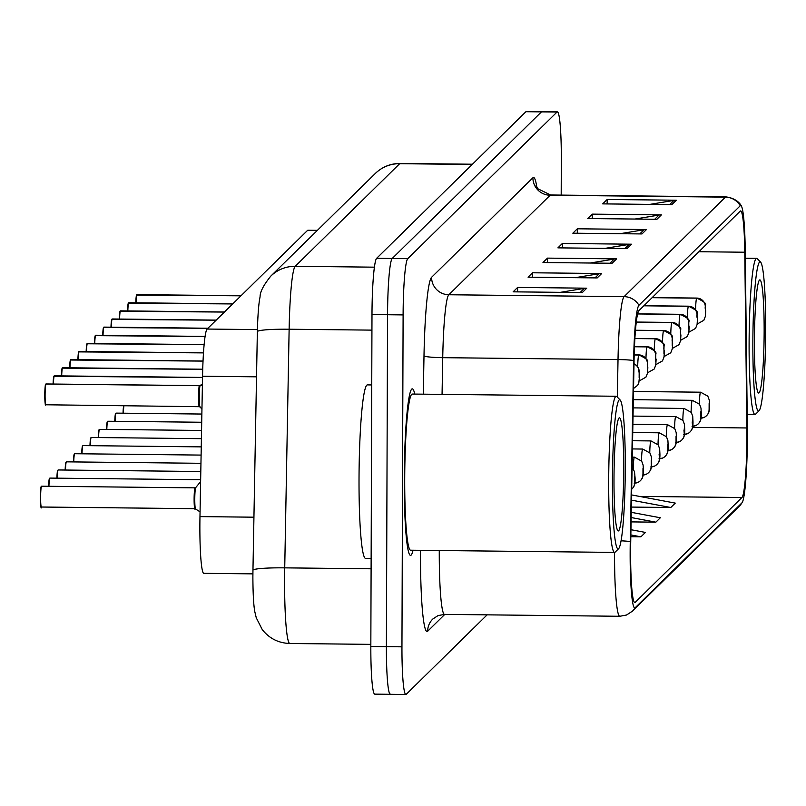 <?xml version="1.0" encoding="UTF-8"?>
<svg xmlns="http://www.w3.org/2000/svg" width="806" height="806" viewBox="0 0 806 806"><rect width="100%" height="100%" fill="white"/><g stroke="black" fill="none" stroke-linecap="round" stroke-linejoin="round"><path stroke-width="1.21" d="M252.903 573.862L203.787 573.338A52.047 4.443 -89.4 0 1 199.969 516.606L202.558 376.241A52.047 4.443 -89.4 0 1 207.112 329.05L307.529 230.425A52.047 4.443 -89.4 0 1 307.912 230.244L317.393 230.345M414.747 394.084A83.28 7.113 90.6 0 0 412.329 388.855A83.28 7.113 90.6 0 0 404.259 479.167A83.28 7.113 90.6 0 0 410.526 555.405A83.28 7.113 90.6 0 0 413.055 550.226A83.28 7.113 90.6 0 1 410.526 555.405A83.28 7.113 90.6 0 1 404.259 479.167A83.28 7.113 90.6 0 1 412.329 388.855A83.28 7.113 90.6 0 1 414.747 394.084M746.91 437.497A55.523 4.745 -89.4 0 1 741.943 497.514L635.188 602.364A55.523 4.745 -89.4 0 1 634.785 602.556A55.523 4.745 -89.4 0 1 630.715 542.055L634.05 360.977A55.523 4.745 -89.4 0 1 638.916 310.642L740.23 211.132A55.523 4.745 -89.4 0 1 740.643 210.93A55.523 4.745 -89.4 0 1 744.774 252.228L746.87 427.966A55.523 4.745 -89.4 0 1 746.91 437.497M747.374 437.043A60.903 5.199 90.6 0 0 747.333 426.586L745.238 250.847A60.903 5.199 90.6 0 0 741.449 206.195A60.903 5.199 90.6 0 0 740.251 205.762L638.936 305.283A60.903 5.199 90.6 0 0 633.607 360.494L630.262 541.572A60.903 5.199 90.6 0 0 635.178 607.724L741.923 502.873A60.903 5.199 90.6 0 0 742.235 502.46A60.903 5.199 90.6 0 0 747.374 437.043M561.198 195.112L561.319 159.507A52.047 4.443 90.6 0 0 557.409 111.863L541.854 111.691A52.047 4.443 90.6 0 0 541.471 111.873L392.21 258.474A52.047 4.443 90.6 0 0 387.555 314.733L386.396 646.664A52.047 4.443 90.6 0 0 390.305 694.309A52.047 4.443 90.6 0 0 390.688 694.127M557.409 111.863A52.047 4.443 90.6 0 0 557.027 112.044L407.765 258.645A52.047 4.443 90.6 0 0 403.111 314.904L401.952 646.825A52.047 4.443 90.6 0 0 405.861 694.48A52.047 4.443 90.6 0 0 406.244 694.288L487.136 614.847M597.206 277.919L528.061 277.173L532.534 272.781L601.679 273.526L597.206 277.919M582.275 292.578L513.13 291.832L517.613 287.44L586.758 288.185L582.275 292.578M641.979 233.941L572.834 233.196L577.318 228.793L646.462 229.549L641.979 233.941M656.91 219.282L587.765 218.537L592.239 214.134L661.383 214.89L656.91 219.282M671.831 204.623L602.687 203.878L607.16 199.475L676.305 200.22L671.831 204.623M612.127 263.26L542.982 262.514L547.465 258.122L616.61 258.867L612.127 263.26M627.058 248.601L557.913 247.855L562.387 243.452L631.531 244.208L627.058 248.601M630.816 536.715L640.921 536.826L645.405 532.423L630.947 529.713M631.088 521.895L655.852 522.167L660.326 517.764L631.259 512.324M631.36 507.075L670.773 507.508L675.257 503.105L631.582 494.924M562.387 243.452L562.376 247.905M605.094 248.369L629.133 244.389A13.883 13.783 45.5 0 1 631.531 244.208M547.465 258.122L547.445 262.565M590.163 263.028L614.202 259.048A13.883 13.783 45.5 0 1 616.61 258.867M607.16 199.475L607.15 203.928M649.868 204.381L673.907 200.412A13.883 13.783 45.5 0 1 676.305 200.22M592.239 214.134L592.219 218.587M634.947 219.051L658.986 215.071A13.883 13.783 45.5 0 1 661.383 214.89M577.318 228.793L577.298 233.246M620.015 233.71L644.054 229.73A13.883 13.783 45.5 0 1 646.462 229.549M517.613 287.44L517.593 291.883M560.311 292.346L584.35 288.367A13.883 13.783 45.5 0 1 586.758 288.185M532.534 272.781L532.524 277.224M575.242 277.687L599.281 273.708A13.883 13.783 45.5 0 1 601.679 273.526M640.921 536.826L630.846 534.932M655.852 522.167L631.169 517.543M670.773 507.508L631.491 500.143M526.288 111.52A52.047 4.443 90.6 0 0 525.905 111.712L376.654 258.303A52.047 4.443 90.6 0 0 371.989 314.572L370.831 646.493A52.047 4.443 90.6 0 0 374.75 694.137L390.305 694.309A52.047 4.443 90.6 0 1 386.396 646.664L387.555 314.733A52.047 4.443 90.6 0 1 392.21 258.474L541.471 111.873A52.047 4.443 90.6 0 1 541.854 111.691L526.288 111.52M706.54 415.705A8.675 8.574 -146 0 0 709.109 409.609L709.129 403.564L709.109 409.609M709.078 409.639A8.675 8.634 64.5 0 1 700.948 418.193M135.791 302.814A10.065 0.856 -89.4 0 1 136.597 295.036L240.944 295.822M652.104 297.686L696.676 298.17A8.675 8.574 34 0 1 705.321 306.864L705.331 309.433M705.351 306.834A8.675 8.634 -115.5 0 0 696.767 298.079A13.017 1.108 -89.4 0 1 696.817 298.069A13.017 1.108 -89.4 0 1 696.868 298.079M652.205 297.595L696.767 298.079M705.321 309.454L705.321 306.864M137.02 294.623L241.024 295.752L136.869 294.653M698.268 423.825A8.675 8.574 -146 0 0 700.847 417.73L700.857 411.685L700.847 417.73M700.807 417.76A8.675 8.634 64.5 0 1 692.686 426.324M689.996 431.956A8.675 8.574 -146 0 0 692.576 425.85L692.596 419.815L692.576 425.85A8.675 8.634 64.5 0 1 684.415 434.444M681.725 440.076A8.675 8.574 -146 0 0 684.304 433.971L684.324 427.936L684.304 433.971A8.675 8.634 64.5 0 1 676.143 442.565M673.463 448.196A8.675 8.574 -146 0 0 676.043 442.091L676.053 436.056L676.043 442.091M676.002 442.121A8.675 8.634 64.5 0 1 667.872 450.685M128.386 302.975L127.519 310.935A10.065 0.856 -89.4 0 1 128.325 303.157L232.672 303.943M643.833 305.806L688.405 306.29A8.675 8.574 34 0 1 697.049 314.985L697.069 317.554M697.079 314.955A8.675 8.634 -115.5 0 0 688.505 306.199A13.017 1.108 -89.4 0 1 688.546 306.189L643.934 305.716L688.546 306.189C702.5 313.272 695.014 311.358 697.452 318.864L697.089 324.536L695.558 328.415L688.888 332.193M697.049 317.574L697.049 314.985M128.748 302.744L232.753 303.872M120.114 311.096L119.248 319.055A10.065 0.856 -89.4 0 1 120.064 311.287L224.411 312.063M637.627 313.957L680.133 314.411A8.675 8.574 34 0 1 688.777 323.115L688.767 329.15L688.777 323.115M688.818 323.075A8.675 8.634 -115.5 0 0 680.234 314.32A13.017 1.108 -89.4 0 1 680.284 314.31L637.647 313.846L680.234 314.32M120.487 310.864L224.481 311.993L120.517 310.854A10.407 0.887 90.6 0 0 120.487 310.864L120.336 310.894M111.853 319.216L110.976 327.176A10.065 0.856 -89.4 0 1 111.792 319.408L216.139 320.184M636.287 322.148L671.872 322.531A8.675 8.574 34 0 1 680.516 331.236L680.496 337.271L680.516 331.236M680.546 331.206A8.675 8.634 -115.5 0 0 671.962 322.44A13.017 1.108 -89.4 0 1 672.013 322.43L636.297 322.047L671.962 322.44M112.064 319.025L112.256 318.975A10.407 0.887 90.6 0 0 112.215 318.985L216.22 320.113M752.864 342.752A74.605 6.377 90.6 0 0 759.02 410.788A74.605 6.377 90.6 0 0 765.7 330.148A74.605 6.377 90.6 0 0 760.632 262.131A74.605 6.377 90.6 0 0 752.864 342.752M760.632 262.131L757.237 258.635A78.081 6.67 90.6 0 0 756.673 258.343A78.081 6.67 90.6 0 0 749.106 343.013A78.081 6.67 90.6 0 0 754.98 414.486A78.081 6.67 90.6 0 0 755.554 414.203L759.02 410.788M764.148 331.669A56.571 4.836 90.6 0 0 759.474 280.085A56.571 4.836 90.6 0 0 754.416 341.23A56.571 4.836 90.6 0 0 758.255 392.804A56.571 4.836 90.6 0 0 764.148 331.669M612.439 480.678A74.605 6.377 90.6 0 0 618.605 548.705A74.605 6.377 90.6 0 0 625.275 468.064A74.605 6.377 90.6 0 0 620.207 400.048A74.605 6.377 90.6 0 0 612.439 480.678M620.207 400.048L616.822 396.552A78.081 6.67 90.6 0 0 616.247 396.26A78.081 6.67 90.6 0 0 608.691 480.93A78.081 6.67 90.6 0 0 614.555 552.412A78.081 6.67 90.6 0 0 615.139 552.13L618.605 548.705M616.247 396.26L412.269 394.053A78.081 6.67 90.6 0 0 404.713 478.724A78.081 6.67 90.6 0 0 410.576 550.206L614.555 552.412A69.407 5.924 -89.4 0 0 619.774 616.278L626.534 615.018L632.498 611.119L739.243 506.269A17.349 17.228 -134.5 0 0 741.923 502.873M371.747 384.946L367.415 384.895A86.756 7.415 90.6 0 0 359.023 478.976A86.756 7.415 90.6 0 0 365.541 558.387L371.143 558.447M623.723 469.596A56.571 4.836 90.6 0 0 619.058 418.002A56.571 4.836 90.6 0 0 613.991 479.147A56.571 4.836 90.6 0 0 617.839 530.731A56.571 4.836 90.6 0 0 623.723 469.596M665.192 456.317A8.675 8.574 -146 0 0 667.771 450.211L667.791 444.177L667.771 450.211M667.741 450.242A8.675 8.634 64.5 0 1 659.61 458.805M656.92 464.437A8.675 8.574 -146 0 0 659.499 458.332L659.872 453.667L659.127 454.403L659.499 458.332M659.479 455.763L659.52 452.297L659.459 455.753M659.469 458.362A8.675 8.634 64.5 0 1 651.339 466.926M648.659 472.558A8.675 8.574 -146 0 0 651.228 466.452L651.248 460.417L651.228 466.452M651.198 466.493A8.675 8.634 64.5 0 1 643.067 475.046M103.581 327.337L102.715 335.296A10.065 0.856 -89.4 0 1 103.521 327.528L207.867 328.314M635.471 330.349L663.6 330.661A8.675 8.574 34 0 1 672.244 339.356L672.224 345.391L672.244 339.356M672.275 339.326A8.675 8.634 -115.5 0 0 663.701 330.561A13.017 1.108 -89.4 0 1 663.741 330.551A13.017 1.108 -89.4 0 1 663.791 330.561M664.084 356.564L670.753 352.786L672.275 348.897L672.647 343.225C670.209 335.719 677.695 337.633 663.741 330.551L635.481 330.248L663.701 330.561M103.944 327.105L207.948 328.233L103.793 327.145M95.309 335.457L94.443 343.416A10.065 0.856 -89.4 0 1 95.259 335.649L205.097 336.495M634.896 338.56L655.328 338.782A8.675 8.574 34 0 1 663.973 347.477L663.953 353.512L663.973 347.477M664.003 347.446A8.675 8.634 -115.5 0 0 655.429 338.681A13.017 1.108 -89.4 0 1 655.469 338.671L634.896 338.449L655.429 338.681M95.682 335.225L205.107 336.414L95.521 335.266M87.048 343.578L86.171 351.537A10.065 0.856 -89.4 0 1 86.988 343.769L204.13 344.696M634.483 346.761L647.057 346.902A8.675 8.574 34 0 1 655.711 355.597L655.691 361.632L655.711 355.597M655.741 355.567A8.675 8.634 -115.5 0 0 647.158 346.802A13.017 1.108 -89.4 0 1 647.208 346.792L634.483 346.661L647.158 346.802M87.411 343.356L204.14 344.615L87.26 343.386M640.387 480.678A8.675 8.574 -146 0 0 642.966 474.573L642.976 468.538L642.966 474.573M642.926 474.613A8.675 8.634 64.5 0 1 634.796 483.167M632.116 488.799A8.675 8.574 -146 0 0 634.695 482.703L634.715 476.658L634.695 482.703M634.665 482.734A8.675 8.634 64.5 0 1 631.692 489.202M194.941 508.677A10.407 0.887 -89.4 0 1 194.901 508.687L194.901 508.677A10.407 0.887 -89.4 0 1 194.115 499.156A10.407 0.887 -89.4 0 1 195.052 487.902C194.024 485.333 193.883 512.757 194.941 508.667L194.941 508.677A0.866 0.866 64.5 0 1 195.082 508.677M195.052 487.902A10.407 0.887 -89.4 0 1 195.133 487.862L195.133 487.862A10.407 0.887 90.6 0 0 195.052 487.902L195.707 487.61A10.73 0.917 90.6 0 0 194.78 498.269A10.73 0.917 90.6 0 0 195.485 508.939A10.73 0.917 90.6 0 0 195.526 508.979L194.911 508.677A10.407 0.887 90.6 0 1 194.125 498.702A10.407 0.887 90.6 0 1 195.052 487.902M195.526 508.979L200.059 511.83M41.096 506.662A10.065 0.856 -89.4 0 1 40.3 497.463L40.632 489.544L41.63 486.209A10.407 0.887 90.6 0 0 40.612 497.493A10.407 0.887 90.6 0 0 41.398 507.024A10.407 0.887 90.6 0 0 41.438 507.014L194.861 508.677M78.776 351.698L77.9 359.657A10.065 0.856 -89.4 0 1 78.716 351.89L203.485 352.897M634.191 354.972L638.795 355.023A8.675 8.574 34 0 1 647.44 363.718L647.45 366.287M647.47 363.687A8.675 8.634 -115.5 0 0 638.886 354.922A13.017 1.108 -89.4 0 1 638.936 354.912L634.201 354.862M634.201 354.872L638.886 354.922M647.44 366.297L647.44 363.718M79.139 351.476L203.495 352.816L78.988 351.507M70.505 359.819L69.638 367.788A10.065 0.856 -89.4 0 1 70.444 360.01L203.031 361.098M634 363.909A8.675 8.574 34 0 1 639.168 371.838L639.148 377.873L639.168 371.838M639.198 371.808A8.675 8.634 -115.5 0 0 634 363.778L636.952 365.813L638.423 367.949L639.571 375.717L638.805 382.991L637.677 385.268L633.546 388.502M70.868 359.597L203.041 361.028L70.908 359.587M62.233 367.939L61.367 375.908A10.065 0.856 -89.4 0 1 62.183 368.13L202.719 369.309M62.606 367.717L202.729 369.229M53.972 376.07L53.095 384.029A10.065 0.856 -89.4 0 1 53.911 376.251L202.528 377.52M54.183 375.868L54.375 375.828A10.407 0.887 90.6 0 0 54.334 375.838L202.538 377.44M202.397 385.036L199.636 385.701A0.866 0.856 -146 0 1 199.505 385.711L199.485 385.711A10.407 0.887 90.7 0 0 198.608 396.683A10.407 0.887 90.7 0 0 199.384 406.436L199.384 406.436A10.407 0.887 -89.4 0 1 198.598 396.905A10.407 0.887 -89.4 0 1 199.485 385.701L45.982 384.039A10.407 0.887 90.6 0 0 45.096 395.242A10.407 0.887 90.6 0 0 45.882 404.773C45.7 401.72 45.358 411.886 44.773 395.212A10.065 0.856 -89.4 0 1 45.64 384.381L45.982 384.039M46.144 383.958A10.407 0.887 90.6 0 0 46.103 383.948A10.407 0.887 90.6 0 0 46.063 383.958L199.606 385.621A0.866 0.866 -115.5 0 0 199.707 385.621L202.407 384.22M199.455 406.395C198.407 411 198.447 383.676 199.485 385.711M199.858 385.58L199.606 385.621A10.407 0.887 -89.4 0 1 199.606 385.611A10.407 0.887 -89.4 0 1 199.646 385.621L199.616 385.621A10.407 0.887 90.7 0 0 199.576 385.631L197.853 385.681M317.201 230.536L307.529 230.425M257.396 329.594L207.112 329.05M256.52 376.825L202.558 376.241M253.94 517.19L199.969 516.606M741.943 497.514L639.47 496.405M444.801 614.384L427.654 631.239A17.349 17.228 45.5 0 1 432.782 619.038L437.98 615.623L444.489 614.384A69.407 5.924 90.6 0 1 439.27 550.851A69.407 5.924 90.6 0 1 439.27 550.508M427.654 631.239A86.756 7.415 -89.4 0 1 420.49 552.13A86.756 7.415 -89.4 0 1 420.5 550.307M638.936 305.283A17.349 17.228 -134.5 0 0 624.096 296.648L725.42 197.138A17.349 17.228 45.5 0 1 740.251 205.762M633.607 360.494A17.349 1.541 -178.9 0 0 618.021 359.567A69.407 5.924 -89.4 0 1 624.096 296.648L448.821 294.754A69.407 5.924 90.6 0 0 442.736 357.673L442.061 394.376M532.907 177.773A17.349 17.228 45.5 0 0 550.135 195.243L725.42 197.138A69.407 5.924 -89.4 0 1 725.924 196.896L550.639 194.992A69.407 5.924 90.6 0 0 550.135 195.243L448.821 294.754A17.349 17.228 45.5 0 1 431.593 277.284L532.907 177.773A86.756 7.415 -89.4 0 1 536.846 187.214M617.325 397.086L618.021 359.567L442.736 357.673A17.349 1.541 1.1 0 1 423.996 355.93A86.756 7.415 -89.4 0 1 431.593 277.284M630.262 541.572A17.349 1.541 -178.9 0 0 621.043 540.816M635.178 607.724A17.349 17.228 45.5 0 1 632.498 611.119M423.291 394.174L423.996 355.93M401.952 646.825L370.831 646.493M557.027 112.044L525.905 111.712M407.765 258.645L376.654 258.303M403.111 314.904L371.989 314.572M635.188 602.364L634.382 602.354M746.87 427.966L692.495 427.382M744.774 252.228L698.903 251.724M624.862 248.58L629.133 244.389M639.793 233.921L644.054 229.73M654.714 219.262L658.986 215.071M669.645 204.603L673.907 200.412M609.941 263.24L614.202 259.048M595.009 277.899L599.281 273.708M580.088 292.558L584.35 288.367M371.939 330.128L289.132 329.231A34.698 3.073 -178.9 0 0 257.356 331.709C258.001 306.945 259.592 298.925 260.086 296.91C259.935 292.094 263.491 285.163 270.776 276.136L375.264 173.512C382.235 166.842 390.547 163.487 400.209 163.447A69.407 5.924 90.6 0 0 399.695 163.689L295.208 266.312A69.407 5.924 90.6 0 0 289.132 329.231L284.73 567.857A69.407 5.924 90.6 0 0 284.599 579.957A69.407 5.924 90.6 0 0 289.817 643.49L370.841 644.367M371.103 568.794L284.73 567.857A34.698 3.073 -178.9 0 0 252.953 570.336L257.356 331.709M375.264 173.512A34.698 34.446 45.5 0 1 399.695 163.689L472.185 164.474M270.776 276.136A34.698 34.446 45.5 0 1 295.208 266.312L374.427 267.169M699.376 404.018A13.017 1.108 -89.4 0 1 700.605 392.2L707.819 396.149L709.26 400.058L709.522 404.874C709.683 409.599 709.068 412.763 707.668 414.355M136.939 294.704A10.407 0.887 90.6 0 0 136.103 302.814M695.588 309.887A13.017 1.108 -89.4 0 1 696.676 298.17M691.105 412.138A13.017 1.108 -89.4 0 1 692.344 400.32L699.548 404.269L700.988 408.179L701.25 412.994C701.411 417.72 700.797 420.883 699.396 422.475M124.003 405.62A10.407 0.887 90.6 0 0 123.358 413.186M123.741 405.609L123.036 413.186A10.065 0.856 -89.4 0 1 123.761 405.609M682.833 420.258A13.017 1.108 -89.4 0 1 684.072 408.44L691.276 412.39L692.717 416.309L692.979 421.115C693.15 425.85 692.525 429.004 691.125 430.595M692.948 421.175L692.203 421.911L692.545 425.88L692.948 421.175M115.792 413.518A10.065 0.856 -89.4 0 0 114.774 421.306L115.298 414.465L116.044 413.115A10.407 0.887 90.6 0 0 115.087 421.316M674.572 428.379A13.017 1.108 -89.4 0 1 675.801 416.561L683.004 420.51L684.455 424.43L684.707 429.235C684.878 433.971 684.264 437.124 682.863 438.726M684.677 429.306L683.931 430.031L684.274 434.001L684.677 429.306M107.52 421.639A10.065 0.856 -89.4 0 0 106.503 429.427L107.037 422.586L107.772 421.236A10.407 0.887 90.6 0 0 106.815 429.437M666.3 436.499A13.017 1.108 -89.4 0 1 667.539 424.681L674.743 428.631L676.184 432.55L676.446 437.356C676.607 442.091 675.992 445.255 674.592 446.846M128.678 302.824A10.407 0.887 90.6 0 0 127.832 310.935M687.317 318.007A13.017 1.108 -89.4 0 1 688.405 306.29M120.406 310.945A10.407 0.887 90.6 0 0 119.56 319.055M679.045 326.128A13.017 1.108 -89.4 0 1 680.133 314.411M112.135 319.065A10.407 0.887 90.6 0 0 111.299 327.176M670.773 334.248A13.017 1.108 -89.4 0 1 671.872 322.531M99.259 429.769A10.065 0.856 -89.4 0 0 98.231 437.547L98.765 430.706L99.511 429.356A10.407 0.887 90.6 0 0 98.554 437.557M658.028 444.63A13.017 1.108 -89.4 0 1 659.268 432.802L666.471 436.751L667.912 440.67L668.174 445.476C668.335 450.211 667.721 453.375 666.32 454.967M90.987 437.89A10.065 0.856 -89.4 0 0 89.97 445.678L90.494 438.827L91.239 437.477A10.407 0.887 90.6 0 0 90.282 445.678M649.757 452.75A13.017 1.108 -89.4 0 1 650.996 440.922L658.2 444.872L659.651 448.791L659.902 453.607C660.074 458.332 659.449 461.495 658.049 463.087M82.716 446.01A10.065 0.856 -89.4 0 0 81.698 453.798L82.222 446.957L82.968 445.597A10.407 0.887 90.6 0 0 82.011 453.798M641.495 460.871A13.017 1.108 -89.4 0 1 642.725 449.053L649.938 453.002L651.379 456.911L651.631 461.727C651.802 466.452 651.188 469.616 649.787 471.208M103.873 327.186A10.407 0.887 90.6 0 0 103.027 335.296M662.512 342.369A13.017 1.108 -89.4 0 1 663.6 330.661M95.602 335.306A10.407 0.887 90.6 0 0 94.755 343.427M654.24 350.489A13.017 1.108 -89.4 0 1 655.328 338.782M87.33 343.427A10.407 0.887 90.6 0 0 86.484 351.547M645.969 358.61A13.017 1.108 -89.4 0 1 647.057 346.902M74.444 454.131A10.065 0.856 -89.4 0 0 73.427 461.919L73.961 455.078L74.696 453.718A10.407 0.887 90.6 0 0 73.739 461.919M633.224 468.991A13.017 1.108 -89.4 0 1 634.463 457.173L641.667 461.123L643.107 465.032L643.369 469.848C643.531 474.573 642.916 477.736 641.516 479.328M66.183 462.251A10.065 0.856 -89.4 0 0 65.155 470.039L65.689 463.198L66.435 461.838A10.407 0.887 90.6 0 0 65.477 470.039M57.911 470.372A10.065 0.856 -89.4 0 0 56.894 478.16L57.417 471.319L58.163 469.958A10.407 0.887 90.6 0 0 57.206 478.16M49.64 478.492A10.065 0.856 -89.4 0 0 48.622 486.28L49.156 479.439L49.891 478.089A10.407 0.887 90.6 0 0 48.934 486.28M194.901 508.687L41.398 507.024C41.096 509.785 40.733 506.601 40.3 497.463A10.065 0.856 -89.4 0 1 41.378 486.612M79.059 351.547A10.407 0.887 90.6 0 0 78.222 359.667M637.697 366.73A13.017 1.108 -89.4 0 1 638.795 355.023M70.797 359.667A10.407 0.887 90.6 0 0 69.951 367.788M62.525 367.798A10.407 0.887 90.6 0 0 61.679 375.908M54.254 375.918A10.407 0.887 90.6 0 0 53.418 384.029M200.079 385.6A10.73 0.917 90.7 0 0 199.243 396.713A10.73 0.917 90.7 0 0 199.948 406.698L45.882 404.773M45.63 404.36A10.065 0.856 -89.4 0 1 44.783 395.212C45.458 378.276 45.549 387.041 45.7 384.19M741.449 206.195C741.933 207.283 739.273 198.679 725.924 196.896M742.235 502.46L739.243 506.269M405.861 694.48L390.305 694.309M619.774 616.278L444.489 614.384M550.639 194.992L537.914 188.795L536.121 185.692M289.817 643.49C278.483 643.097 269.295 638.473 262.262 629.607L256.258 617.769L254.877 611.996C254.434 610.001 252.993 601.951 252.883 576.905L252.953 570.336M400.209 163.447L472.437 164.222M633.496 391.474L700.605 392.2M700.323 418.223L704.172 417.377M697.16 324.072L703.829 320.294L705.351 316.415L705.724 310.743C703.285 303.227 710.771 305.142 696.817 298.069L652.215 297.585M135.781 302.814L136.657 294.845M633.345 399.685L692.344 400.32M692.062 426.344L695.91 425.497M633.194 407.886L684.072 408.44M683.79 434.464L687.639 433.618M116.044 413.115L201.863 414.042M633.042 416.098L675.801 416.561M675.519 442.585L679.367 441.738M107.772 421.236L201.712 422.253M632.891 424.309L667.539 424.681M667.257 450.705L671.096 449.859M128.789 302.734L232.763 303.862M680.617 340.313L687.286 336.535L688.818 332.656L689.19 326.984C686.742 319.478 694.228 321.393 680.284 314.31M672.355 348.434L679.015 344.656L680.546 340.777L680.919 335.105C678.481 327.599 685.956 329.513 672.013 322.43M112.256 318.975L216.23 320.103M747.182 414.405L754.98 414.486M745.328 258.222L756.673 258.343M99.511 429.356L201.56 430.454M632.74 432.52L659.268 432.802M658.986 458.826L662.834 457.979M91.239 437.477L201.409 438.666M632.589 440.731L650.996 440.922M650.714 466.956L654.563 466.1M82.968 445.597L201.258 446.877M632.428 448.932L642.725 449.053M642.442 475.077L646.291 474.22M655.812 364.685L662.482 360.907L664.013 357.018L664.386 351.345C661.938 343.84 669.423 345.754 655.469 338.671M647.54 372.805L654.21 369.027L655.741 365.138L656.114 359.466C653.666 351.96 661.152 353.874 647.208 346.792M74.696 453.718L201.097 455.088M632.277 457.143L634.463 457.173M634.181 483.197L638.02 482.341M66.435 461.838L200.946 463.299M632.085 467.682L634.473 471.54L635.098 477.968C635.259 482.693 634.644 485.857 633.244 487.449M58.163 469.958L200.795 471.51M49.891 478.089L200.644 479.711M41.63 486.209L195.133 487.862M195.707 487.61L200.613 481.625M639.279 380.926L645.949 377.148L647.47 373.269L647.843 367.586C645.405 360.08 652.89 361.995 638.936 354.912M202.729 369.219L62.455 367.748M54.375 375.828L202.538 377.43M199.606 385.611L45.912 383.988M199.948 406.698L201.943 409.247"/></g></svg>

